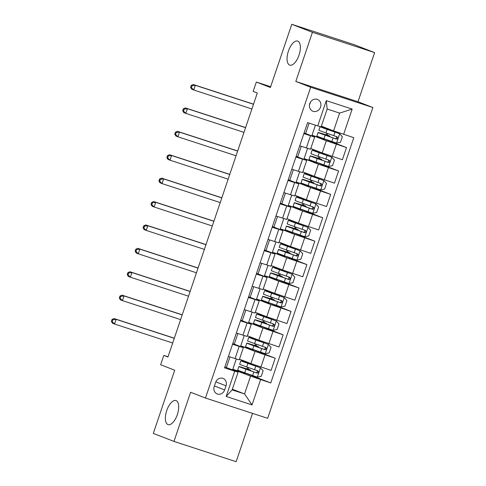 <?xml version="1.0" encoding="UTF-8"?>
<svg xmlns="http://www.w3.org/2000/svg" width="486" height="486" viewBox="0 0 486 486"><rect width="100%" height="100%" fill="white"/><g stroke="black" fill="none" stroke-linecap="round" stroke-linejoin="round"><path stroke-width="0.73" d="M289.656 65.094A12.654 5.668 108.1 0 1 288.374 51.212A12.654 5.668 108.1 0 1 297.639 41.085A12.654 5.668 108.1 0 1 297.766 41.134A12.654 5.668 108.1 0 1 299.048 55.021A12.654 5.668 108.1 0 1 289.784 65.142A12.654 5.668 108.1 0 1 289.656 65.094M167.98 424.576A12.654 5.668 108.1 0 1 166.698 410.688A12.654 5.668 108.1 0 1 175.962 400.567A12.654 5.668 108.1 0 1 176.09 400.61A12.654 5.668 108.1 0 1 177.372 414.497A12.654 5.668 108.1 0 1 168.107 424.624A12.654 5.668 108.1 0 1 167.98 424.576M309.807 103.579A6.324 5.656 111.2 0 0 312.899 111.233A6.324 5.656 111.2 0 0 320.566 107.09A6.324 5.656 111.2 0 0 317.473 99.436A6.324 5.656 111.2 0 0 309.807 103.579M309.564 104.52A6.324 5.656 111.2 0 0 310.238 103.081A6.324 5.656 111.2 0 0 310.481 102.139M374.621 52.603L353.96 44.591L291.782 24.3L312.437 32.313L295.804 81.46L310.675 87.231L372.859 107.521L357.988 101.75L374.621 52.603L312.437 32.313M310.675 87.231L205.475 398.028L267.658 418.318L372.859 107.521M205.475 398.028L190.603 392.263L173.97 441.41L236.147 461.7L252.507 413.373M173.97 441.41L153.309 433.397L174.699 370.204L160.647 364.755L163.818 355.394L167.949 356.997L257.307 93.008L253.176 91.404L256.341 82.043L270.392 87.492L291.782 24.3M224.641 389.936L226.033 385.817A6.13 5.48 111.2 0 0 223.038 378.4A6.13 5.48 111.2 0 0 215.614 382.415L214.217 386.534A6.13 5.48 111.2 0 0 217.212 393.952A6.13 5.48 111.2 0 0 224.641 389.936L214.411 385.969M260.599 379.633L252.046 404.911L226.16 396.461L234.72 371.189L238.134 372.1L232.114 389.887L244.549 393.946L250.569 376.158L270.769 382.95L353.784 137.678L333.59 130.886L339.611 113.098L327.175 109.04L321.155 126.828L317.735 125.917L326.294 100.638L352.174 109.089L343.62 134.361M317.735 125.917L307.571 122.6L224.55 367.872L234.72 371.189M270.653 86.715L256.341 82.043M168.028 356.773L163.818 355.394M232.344 389.207L244.549 393.946L252.046 404.911M238.134 372.1L224.86 366.948M303.835 133.638L314.649 137.058L304.078 132.915M295.913 157.045L306.727 160.459L296.156 156.316M287.991 180.446L298.805 183.866L288.234 179.723M280.07 203.853L290.883 207.267L280.313 203.124M272.148 227.254L282.961 230.674L272.391 226.531M264.226 250.661L275.04 254.075L264.469 249.932M256.304 274.061L267.118 277.482L256.547 273.339M248.382 297.468L259.196 300.883L248.625 296.739M240.461 320.869L251.274 324.29L240.704 320.14M232.539 344.27L243.352 347.69L232.782 343.547M245.606 373.072L245.491 373.406L232.806 369.269L250.569 376.158M232.806 369.269L236.281 359.002M239.477 359.148L250.904 363.577L271.097 370.368L275.216 358.2L253.492 349.774M253.528 349.671L253.413 350.005L240.728 345.862L255.022 351.408L275.216 358.2M240.728 345.862L244.203 335.601M247.398 335.741L258.825 340.176L279.019 346.968L283.138 334.799L261.413 326.373M261.45 326.264L261.334 326.598L248.65 322.461L262.944 328.001L283.138 334.799M248.65 322.461L252.125 312.194M255.32 312.34L266.747 316.769L286.94 323.567L291.059 311.392L269.335 302.966M269.372 302.863L269.256 303.197L256.572 299.054L270.866 304.601L291.059 311.392M256.572 299.054L260.046 288.793M263.242 288.933L274.669 293.368L294.862 300.16L298.981 287.991L277.257 279.565M277.293 279.462L277.178 279.79L264.493 275.653L278.788 281.194L298.981 287.991M264.493 275.653L267.968 265.392M271.164 265.532L282.591 269.961L302.784 276.759L306.903 264.584L285.179 256.158M285.215 256.055L285.1 256.389L272.415 252.246L286.71 257.793L306.903 264.584M272.415 252.246L275.89 241.985M279.086 242.125L290.513 246.56L310.706 253.352L314.825 241.184L293.101 232.758M293.137 232.654L293.022 232.988L280.337 228.845L294.631 234.392L314.825 241.184M280.337 228.845L283.806 218.585M287.007 218.724L298.434 223.153L318.628 229.951L322.747 217.777L301.022 209.351M301.059 209.247L300.943 209.581L288.259 205.438L302.553 210.985L322.747 217.777M288.259 205.438L291.728 195.178M294.929 195.317L306.356 199.752L326.549 206.544L330.668 194.376L308.944 185.95M308.981 185.846L308.865 186.181L296.181 182.037L310.475 187.584L330.668 194.376M296.181 182.037L299.649 171.777M302.851 171.916L314.278 176.345L334.471 183.143L338.59 170.969L316.866 162.549M316.902 162.439L316.787 162.774L304.102 158.636L318.397 164.177L338.59 170.969M304.102 158.636L307.571 148.37M310.773 148.516L322.2 152.944L342.393 159.736L346.512 147.568L324.788 139.142M324.824 139.039L324.709 139.373L312.024 135.23L326.319 140.776L346.512 147.568M312.024 135.23L315.432 125.163M321.386 126.153L333.59 130.886M226.379 367.538L229.963 356.949M234.301 344.137L237.885 333.542M242.222 320.73L245.807 310.141M250.144 297.329L253.728 286.734M258.066 273.922L261.65 263.333M265.988 250.521L269.572 239.926M273.91 227.12L277.494 216.525M281.831 203.713L285.416 193.124M289.753 180.312L293.337 169.717M297.675 156.905L301.259 146.316M305.597 133.504L309.114 123.104M228.42 356.445L239.234 359.859L243.352 347.69M270.769 382.95L245.57 373.181M247.01 368.935L247.568 367.27M236.342 333.038L247.155 336.458L251.274 324.29M254.931 345.534L255.49 343.869M256.894 339.726L260.417 340.85L258.133 340.2L257.969 340.686M262.853 322.127L263.412 320.462M244.264 309.637L255.077 313.051L259.196 300.883M270.775 298.726L271.334 297.061M272.737 292.918L276.261 294.042L273.976 293.392L273.812 293.884M252.185 286.23L262.999 289.65L267.118 277.482M278.697 275.319L279.256 273.654M260.107 262.829L270.921 266.249L275.04 254.075M286.619 251.918L287.177 250.254M268.029 239.422L278.843 242.842L282.961 230.674M294.534 228.517L295.099 226.847M275.951 216.021L286.764 219.441L290.883 207.267M302.456 205.11L303.021 203.446M304.424 199.309L307.948 200.426L305.664 199.782L305.5 200.268M283.867 192.62L294.686 196.034L298.805 183.866M310.378 181.709L310.943 180.039M291.788 169.213L302.608 172.633L306.727 160.459M318.3 158.302L318.865 156.638M320.268 152.501L323.791 153.625L321.507 152.975L321.343 153.461M299.71 145.812L310.53 149.226L314.649 137.058M326.221 134.901L326.786 133.231M232.114 389.887L226.16 396.461M326.294 100.638L327.175 109.04M352.174 109.089L339.611 113.098M295.804 81.46L357.988 101.75M248.504 367.598A1.185 0.529 -71.9 0 0 248.376 367.914A1.185 0.529 -71.9 0 0 248.492 369.226L250.533 370.059L245.296 368.473L245.163 368.862M247.617 369.123L243.674 367.884A15.127 0.328 18.7 0 0 238.887 366.523L237.684 370.077A15.127 0.328 -161.3 0 0 244.731 372.762L257.24 377.118L261.237 376.34L263.139 370.721L260.405 367.756L247.896 363.4A15.127 0.328 -161.3 0 1 240.856 360.715A15.127 0.328 -161.3 0 1 245.637 362.076L249.014 362.999M260.405 367.756L243.292 361.541L252.495 364.257L249.057 362.884M238.887 366.523A15.127 0.328 18.7 0 0 245.934 369.208L257.082 373.108C258.765 372.835 259.02 372.088 257.841 370.861L246.694 366.96A15.127 0.328 -161.3 0 1 239.653 364.275L240.856 360.715M247.641 369.032L247.052 368.807M256.651 370.399C257.963 371.675 257.708 372.422 255.891 372.647L241.323 367.343L245.296 368.473M174.274 338.317L116.118 319.345L114.532 324.022L112.466 323.22L111.379 321.343L112.205 321.665L112.837 319.794L112.011 319.472L111.379 321.343M172.688 343.001L114.532 324.022L112.205 321.665M112.837 319.794L116.118 319.345L114.052 318.543L174.31 338.207M114.052 318.543L112.011 319.472M256.426 344.197A1.185 0.529 -71.9 0 0 256.298 344.507A1.185 0.529 -71.9 0 0 256.414 345.825L258.455 346.658L253.218 345.072L253.085 345.455M255.539 345.716L251.596 344.477A15.127 0.328 18.7 0 0 246.809 343.116L245.606 346.676A15.127 0.328 -161.3 0 0 252.653 349.361L265.162 353.711L269.159 352.939L271.06 347.32L268.327 344.349L255.818 340A15.127 0.328 -161.3 0 1 248.777 337.314A15.127 0.328 -161.3 0 1 253.558 338.675L256.936 339.599M268.327 344.349L251.207 338.141L258.133 340.2M246.809 343.116A15.127 0.328 18.7 0 0 253.856 345.801L265.004 349.701C266.686 349.428 266.942 348.681 265.763 347.46L254.615 343.559A15.127 0.328 -161.3 0 1 247.574 340.868L248.777 337.314M255.563 345.631L254.974 345.4M264.572 346.998C265.885 348.268 265.629 349.021 263.813 349.24L249.245 343.942L253.218 345.072M182.195 314.916L124.039 295.938L122.454 300.621L120.388 299.819L119.301 297.942L120.127 298.264L120.759 296.387L119.933 296.071L119.301 297.942M180.61 319.594L122.454 300.621L120.127 298.264M120.759 296.387L124.039 295.938L121.974 295.136L182.232 314.8M121.974 295.136L119.933 296.071M264.348 320.79A1.185 0.529 -71.9 0 0 264.22 321.106A1.185 0.529 -71.9 0 0 264.335 322.418L266.377 323.251L261.14 321.665L261.006 322.054M263.461 322.315L259.518 321.076A15.127 0.328 18.7 0 0 254.731 319.715L253.528 323.269A15.127 0.328 -161.3 0 0 260.575 325.96L273.083 330.31L277.081 329.532L278.976 323.919L276.248 320.948L263.74 316.599A15.127 0.328 -161.3 0 1 256.699 313.907A15.127 0.328 -161.3 0 1 261.48 315.268L264.858 316.192M276.248 320.948L259.129 314.734L268.339 317.449L264.9 316.076M254.731 319.715A15.127 0.328 18.7 0 0 261.778 322.4L272.925 326.3C274.608 326.027 274.863 325.28 273.685 324.053L262.537 320.153A15.127 0.328 -161.3 0 1 255.496 317.467L256.699 313.907M263.485 322.224L262.896 321.999M272.494 323.591C273.806 324.867 273.551 325.614 271.735 325.839L257.167 320.535L261.14 321.665M190.117 291.509L131.961 272.537L130.376 277.214L128.31 276.413L127.223 274.535L128.049 274.857L128.681 272.986L127.854 272.664L127.223 274.535M188.532 296.193L130.376 277.214L128.049 274.857M128.681 272.986L131.961 272.537L129.896 271.735L190.154 291.4M129.896 271.735L127.854 272.664M272.269 297.389A1.185 0.529 -71.9 0 0 272.136 297.699A1.185 0.529 -71.9 0 0 272.257 299.018L274.292 299.85L269.062 298.264L268.928 298.647M271.382 298.908L267.44 297.669A15.127 0.328 18.7 0 0 262.653 296.308L261.45 299.868A15.127 0.328 -161.3 0 0 268.497 302.553L281.005 306.903L285.003 306.131L286.898 300.512L284.17 297.541L271.662 293.192A15.127 0.328 -161.3 0 1 264.621 290.507A15.127 0.328 -161.3 0 1 269.402 291.867L272.78 292.791M284.17 297.541L267.051 291.333L273.976 293.392M262.653 296.308A15.127 0.328 18.7 0 0 269.7 298.999L280.847 302.893C282.53 302.626 282.785 301.873 281.607 300.652L270.459 296.752A15.127 0.328 -161.3 0 1 263.412 294.066L264.621 290.507M271.407 298.823L270.817 298.592M280.416 300.19C281.728 301.46 281.473 302.213 279.657 302.438L265.089 297.134L269.062 298.264M198.039 268.108L139.883 249.13L138.297 253.814L136.232 253.012L135.144 251.134L135.971 251.456L136.602 249.579L135.776 249.263L135.144 251.134M196.453 272.786L138.297 253.814L135.971 251.456M136.602 249.579L139.883 249.13L137.817 248.328L198.075 267.993M137.817 248.328L135.776 249.263M280.191 273.983A1.185 0.529 -71.9 0 0 280.058 274.298A1.185 0.529 -71.9 0 0 280.179 275.611L282.214 276.443L276.984 274.863L276.85 275.246M279.304 275.507L275.362 274.268A15.127 0.328 18.7 0 0 270.574 272.907L269.372 276.461A15.127 0.328 -161.3 0 0 276.419 279.152L288.927 283.502L292.924 282.724L294.82 277.111L292.092 274.14L279.584 269.791A15.127 0.328 -161.3 0 1 272.543 267.106A15.127 0.328 -161.3 0 1 277.324 268.466L280.701 269.384M292.092 274.14L274.973 267.926L284.182 270.641L280.744 269.268M270.574 272.907A15.127 0.328 18.7 0 0 277.621 275.592L288.769 279.493C290.452 279.219 290.707 278.472 289.528 277.245L278.381 273.345A15.127 0.328 -161.3 0 1 271.334 270.659L272.543 267.106M279.329 275.422L278.739 275.191M288.338 276.783C289.65 278.059 289.395 278.806 287.578 279.031L273.01 273.733L276.984 274.863M205.961 244.707L147.805 225.729L146.219 230.407L144.154 229.605L143.066 227.727L143.892 228.049L144.524 226.178L143.698 225.856L143.066 227.727M204.375 249.385L146.219 230.407L143.892 228.049M144.524 226.178L147.805 225.729L145.739 224.927L205.997 244.592M145.739 224.927L143.698 225.856M288.113 250.582A1.185 0.529 -71.9 0 0 287.979 250.891A1.185 0.529 -71.9 0 0 288.095 252.21L290.136 253.042L284.905 251.456L284.772 251.839M287.226 252.1L283.283 250.867A15.127 0.328 18.7 0 0 278.496 249.5L277.293 253.06A15.127 0.328 -161.3 0 0 284.34 255.745L296.849 260.095L300.84 259.324L302.742 253.704L300.014 250.733L287.505 246.384A15.127 0.328 -161.3 0 1 280.465 243.699A15.127 0.328 -161.3 0 1 285.246 245.059L288.623 245.983M300.014 250.733L282.895 244.525L292.104 247.234L288.666 245.861M278.496 249.5A15.127 0.328 18.7 0 0 285.543 252.191L296.691 256.092C298.374 255.818 298.629 255.065 297.45 253.844L286.303 249.944A15.127 0.328 -161.3 0 1 279.256 247.259L280.465 243.699M287.25 252.015L286.661 251.784M296.26 253.382C297.566 254.658 297.317 255.405 295.5 255.63L280.932 250.326L284.905 251.456M213.883 221.3L155.727 202.322L154.141 207.006L152.075 206.204L150.988 204.327L151.814 204.649L152.446 202.777L151.62 202.455L150.988 204.327M212.297 225.984L154.141 207.006L151.814 204.649M152.446 202.777L155.727 202.322L153.661 201.52L213.919 221.185M153.661 201.52L151.62 202.455M296.035 227.175A1.185 0.529 -71.9 0 0 295.901 227.491A1.185 0.529 -71.9 0 0 296.017 228.803L298.058 229.635L292.827 228.055L292.694 228.438M295.148 228.699L291.205 227.46A15.127 0.328 18.7 0 0 286.418 226.099L285.215 229.659A15.127 0.328 -161.3 0 0 292.262 232.344L304.771 236.694L308.762 235.917L310.663 230.303L307.936 227.333L295.427 222.983A15.127 0.328 -161.3 0 1 288.386 220.298A15.127 0.328 -161.3 0 1 293.167 221.659L296.545 222.576M307.936 227.333L290.816 221.118L300.026 223.833L296.588 222.46M286.418 226.099A15.127 0.328 18.7 0 0 293.465 228.785L304.613 232.685C306.295 232.411 306.551 231.664 305.372 230.437L294.224 226.537A15.127 0.328 -161.3 0 1 287.177 223.852L288.386 220.298M295.172 228.614L294.583 228.384M304.181 229.975C305.487 231.251 305.238 231.998 303.422 232.223L288.854 226.926L292.827 228.055M221.804 197.899L163.648 178.921L162.063 183.599L159.997 182.797L158.91 180.92L159.736 181.242L160.368 179.37L159.542 179.048L158.91 180.92M220.219 202.577L162.063 183.599L159.736 181.242M160.368 179.37L163.648 178.921L161.583 178.119L221.841 197.784M161.583 178.119L159.542 179.048M303.957 203.774A1.185 0.529 -71.9 0 0 303.823 204.084A1.185 0.529 -71.9 0 0 303.938 205.402L305.98 206.234L300.749 204.649L300.615 205.037M303.07 205.292L299.127 204.059A15.127 0.328 18.7 0 0 294.34 202.698L293.137 206.252A15.127 0.328 -161.3 0 0 300.184 208.937L312.692 213.287L316.684 212.516L318.585 206.896L315.857 203.926L303.349 199.576A15.127 0.328 -161.3 0 1 296.308 196.891A15.127 0.328 -161.3 0 1 301.089 198.252L304.467 199.175M315.857 203.926L298.738 197.717L305.664 199.782M294.34 202.698A15.127 0.328 18.7 0 0 301.387 205.384L312.534 209.284C314.217 209.01 314.472 208.257 313.294 207.036L302.146 203.136A15.127 0.328 -161.3 0 1 295.099 200.451L296.308 196.891M303.094 205.207L302.505 204.977M312.103 206.574C313.409 207.85 313.16 208.597 311.344 208.822L296.776 203.519L300.749 204.649M229.726 174.492L171.57 155.514L169.985 160.198L167.919 159.396L166.832 157.519L167.658 157.841L168.29 155.97L167.463 155.648L166.832 157.519M228.141 179.176L169.985 160.198L167.658 157.841M168.29 155.97L171.57 155.514L169.505 154.712L229.763 174.377M169.505 154.712L167.463 155.648M311.878 180.367A1.185 0.529 -71.9 0 0 311.745 180.683A1.185 0.529 -71.9 0 0 311.86 182.001L313.901 182.827L308.671 181.248L308.537 181.63M310.991 181.892L307.049 180.652A15.127 0.328 18.7 0 0 302.262 179.291L301.059 182.851A15.127 0.328 -161.3 0 0 308.106 185.537L320.614 189.886L324.605 189.109L326.507 183.495L323.779 180.525L311.271 176.175A15.127 0.328 -161.3 0 1 304.23 173.49A15.127 0.328 -161.3 0 1 309.011 174.851L312.389 175.768M323.779 180.525L306.66 174.31L315.87 177.025L312.431 175.653M302.262 179.291A15.127 0.328 18.7 0 0 309.309 181.977L320.456 185.877C322.139 185.603 322.394 184.856 321.216 183.629L310.068 179.729A15.127 0.328 -161.3 0 1 303.021 177.044L304.23 173.49M311.016 181.807L310.426 181.576M320.025 183.167C321.331 184.443 321.082 185.19 319.266 185.415L304.698 180.118L308.671 181.248M237.648 151.091L179.492 132.113L177.906 136.791L175.841 135.995L174.753 134.118L175.58 134.434L176.211 132.563L175.385 132.241L174.753 134.118M236.062 155.769L177.906 136.791L175.58 134.434M176.211 132.563L179.492 132.113L177.426 131.311L237.684 150.976M177.426 131.311L175.385 132.241M319.8 156.966A1.185 0.529 -71.9 0 0 319.667 157.282A1.185 0.529 -71.9 0 0 319.782 158.594L321.823 159.426L316.593 157.841L316.459 158.229M318.913 158.485L314.971 157.251A15.127 0.328 18.7 0 0 310.183 155.891L308.981 159.444A15.127 0.328 -161.3 0 0 316.028 162.13L328.536 166.485L332.527 165.708L334.429 160.088L331.701 157.124L319.193 152.768A15.127 0.328 -161.3 0 1 312.152 150.083A15.127 0.328 -161.3 0 1 316.933 151.444L320.31 152.367M331.701 157.124L314.582 150.909L321.507 152.975M310.183 155.891A15.127 0.328 18.7 0 0 317.23 158.576L328.378 162.476C330.061 162.203 330.316 161.455 329.137 160.228L317.99 156.328A15.127 0.328 -161.3 0 1 310.943 153.643L312.152 150.083M318.938 158.4L318.348 158.169M327.947 159.766C329.253 161.042 329.004 161.789 327.187 162.014L312.62 156.711L316.593 157.841M245.57 127.684L187.414 108.706L185.828 113.39L183.763 112.588L182.675 110.711L183.501 111.033L184.133 109.162L183.307 108.84L182.675 110.711M243.984 132.368L185.828 113.39L183.501 111.033M184.133 109.162L187.414 108.706L185.348 107.91L245.606 127.569M185.348 107.91L183.307 108.84M327.722 133.565A1.185 0.529 -71.9 0 0 327.588 133.875A1.185 0.529 -71.9 0 0 327.704 135.193L329.745 136.025L324.514 134.44L324.381 134.822M326.835 135.084L322.892 133.844A15.127 0.328 18.7 0 0 318.105 132.484L316.902 136.044A15.127 0.328 -161.3 0 0 323.949 138.729L336.458 143.078L340.449 142.301L342.351 136.688L339.623 133.717L327.114 129.367A15.127 0.328 -161.3 0 1 320.074 126.682A15.127 0.328 -161.3 0 1 324.855 128.043L328.232 128.966M339.623 133.717L322.504 127.502L331.713 130.218L328.275 128.845M318.105 132.484A15.127 0.328 18.7 0 0 325.152 135.169L336.3 139.069C337.983 138.796 338.238 138.048 337.059 136.821L325.912 132.927A15.127 0.328 -161.3 0 1 318.865 130.236L320.074 126.682M326.859 134.999L326.27 134.768M335.869 136.366C337.175 137.635 336.926 138.389 335.109 138.607L320.541 133.31L324.514 134.44M253.492 104.283L195.336 85.305L193.75 89.989L191.684 89.187L190.597 87.31L191.423 87.626L192.055 85.755L191.229 85.433L190.597 87.31M251.906 108.961L193.75 89.989L191.423 87.626M192.055 85.755L195.336 85.305L193.27 84.503L253.528 104.168M193.27 84.503L191.229 85.433M255.022 351.408L250.904 363.577M262.944 328.001L258.825 340.176M270.866 304.601L266.747 316.769M278.788 281.194L274.669 293.368M286.71 257.793L282.591 269.961M294.631 234.392L290.513 246.56M302.553 210.985L298.434 223.153M310.475 187.584L306.356 199.752M318.397 164.177L314.278 176.345M326.319 140.776L322.2 152.944M265.052 354.883L260.933 367.052M239.167 346.439L235.048 358.607M247.088 323.032L242.97 335.206M272.974 331.476L268.855 343.651M255.01 299.631L250.891 311.799M280.896 308.075L276.777 320.244M262.932 276.224L258.813 288.398M288.818 284.675L284.699 296.843M270.854 252.823L266.735 264.992M296.739 261.268L292.621 273.436M278.776 229.416L274.657 241.591M304.661 237.867L300.542 250.035M286.697 206.015L282.579 218.184M312.583 214.46L308.464 226.634M294.619 182.615L290.5 194.783M320.505 191.059L316.386 203.227M302.541 159.208L298.422 171.376M328.427 167.652L324.308 179.826M310.463 135.807L306.344 147.975M336.348 144.251L332.224 156.419M215.827 381.862L226.033 385.817M257.337 377.093L260.478 367.829M246.694 366.96L247.896 363.4M247.259 362.671L247.131 363.054M250.211 363.607L250.047 364.093M248.249 369.409L248.085 369.895M244.731 372.762L245.934 369.208M254.573 369.743L255.782 366.183M252.611 375.544L253.814 371.984M255.891 372.647L257.082 373.108M247.064 368.765L248.492 369.226M265.259 353.693L268.4 344.422M254.615 343.559L255.818 340M255.18 339.271L255.053 339.653M256.171 346.008L256.007 346.494M252.653 349.361L253.856 345.801M262.495 346.336L263.704 342.782M260.532 352.143L261.735 348.584M263.813 349.24L265.004 349.701M254.986 345.358L256.414 345.825M273.181 330.292L276.321 321.021M262.537 320.153L263.74 316.599M263.102 315.864L262.975 316.246M266.055 316.799L265.891 317.285M264.092 322.601L263.928 323.087M260.575 325.96L261.778 322.4M270.416 322.935L271.625 319.375M268.454 328.736L269.657 325.183M271.735 325.839L272.925 326.3M262.908 321.957L264.335 322.418M281.102 306.885L284.243 297.62M270.459 296.752L271.662 293.192M271.024 292.463L270.896 292.845M272.014 299.2L271.85 299.686M268.497 302.553L269.7 298.999M278.338 299.528L279.547 295.974M276.376 305.336L277.579 301.776M279.657 302.438L280.847 302.893M270.83 298.55L272.257 299.018M289.024 283.484L292.165 274.213M278.381 273.345L279.584 269.791M278.946 269.056L278.818 269.444M281.898 269.991L281.734 270.477M279.936 275.793L279.772 276.279M276.419 279.152L277.621 275.592M286.26 276.127L287.469 272.567M284.298 281.929L285.501 278.375M287.578 279.031L288.769 279.493M278.751 275.149L280.179 275.611M296.946 260.077L300.087 250.812M286.303 249.944L287.505 246.384M286.868 245.655L286.74 246.038M289.82 246.584L289.656 247.076M287.858 252.392L287.694 252.878M284.34 255.745L285.543 252.191M294.182 252.72L295.391 249.166M292.22 258.528L293.423 254.968M295.5 255.63L296.691 256.092M286.673 251.742L288.095 252.21M304.868 236.676L308.009 227.405M294.224 226.537L295.427 222.983M294.789 222.248L294.662 222.637M297.742 223.183L297.578 223.669M295.78 228.985L295.616 229.477M292.262 232.344L293.465 228.785M302.104 229.319L303.313 225.759M300.141 235.121L301.344 231.567M303.422 232.223L304.613 232.685M294.595 228.341L296.017 228.803M312.79 213.269L315.93 204.005M302.146 203.136L303.349 199.576M302.711 198.847L302.584 199.23M303.701 205.584L303.531 206.07M300.184 208.937L301.387 205.384M310.025 205.912L311.234 202.358M308.063 211.72L309.266 208.16M311.344 208.822L312.534 209.284M302.517 204.94L303.938 205.402M320.711 189.868L323.852 180.598M310.068 179.729L311.271 176.175M310.633 175.44L310.505 175.829M313.585 176.375L313.421 176.861M311.623 182.183L311.453 182.669M308.106 185.537L309.309 181.977M317.947 182.511L319.156 178.951M315.985 188.313L317.188 184.759M319.266 185.415L320.456 185.877M310.439 181.533L311.86 182.001M328.633 166.461L331.774 157.197M317.99 156.328L319.193 152.768M318.555 152.039L318.427 152.422M319.545 158.776L319.375 159.262M316.028 162.13L317.23 158.576M325.869 159.11L327.078 155.55M323.907 164.912L325.11 161.352M327.187 162.014L328.378 162.476M318.36 158.132L319.782 158.594M336.555 143.06L339.696 133.79M325.912 132.927L327.114 129.367M326.477 128.632L326.349 129.021M329.429 129.568L329.265 130.054M327.467 135.375L327.297 135.861M323.949 138.729L325.152 135.169M333.791 135.703L335 132.143M331.829 141.505L333.032 137.951M335.109 138.607L336.3 139.069M326.282 134.725L327.704 135.193M252.283 364.883L252.495 364.257M250.32 370.684L250.533 370.059M260.204 341.476L260.417 340.85M258.242 347.283L258.455 346.658M268.126 318.075L268.339 317.449M266.164 323.876L266.377 323.251M276.048 294.668L276.261 294.042M274.086 300.476L274.292 299.85M283.97 271.267L284.182 270.641M282.008 277.069L282.214 276.443M291.892 247.86L292.104 247.234M289.929 253.668L290.136 253.042M299.813 224.459L300.026 223.833M297.851 230.261L298.058 229.635M307.735 201.058L307.948 200.426M305.773 206.86L305.98 206.234M315.657 177.651L315.87 177.025M313.695 183.453L313.901 182.827M323.579 154.25L323.791 153.625M321.617 160.052L321.823 159.426M331.501 130.843L331.713 130.218M329.532 136.651L329.745 136.025"/></g></svg>
